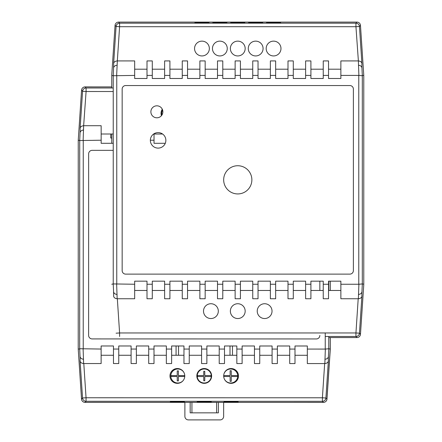 <?xml version="1.0" encoding="UTF-8"?>
<svg xmlns="http://www.w3.org/2000/svg" width="442" height="442" viewBox="0 0 442 442"><rect width="100%" height="100%" fill="white"/><g stroke="black" fill="none" stroke-linecap="round" stroke-linejoin="round"><path stroke-width="0.66" d="M184.883 402.375L184.883 416.375A3.525 3.525 0 0 0 188.408 419.9L220.127 419.9A3.525 3.525 0 0 0 223.652 416.375L223.652 402.38M230 355.28L230 345.987M178.535 345.981L178.535 355.274M218.365 402.38L218.365 412.85L190.171 412.85L190.171 402.38M191.933 402.38L191.933 412.85M216.608 412.85L216.608 402.38M162.601 110.047A6.696 6.696 0 0 0 161.932 115.019M237.746 376.015A7.05 7.05 0.2 0 0 223.923 374.092M230.116 370.739L231.276 370.739L231.276 375.573L237.487 375.573L237.487 376.501L231.276 376.501L231.276 381.347L230.122 381.347L230.122 376.501L223.906 376.501L223.906 375.573L230.122 375.573L230.116 370.728L231.276 370.722L231.276 375.584L237.487 375.584L237.487 376.501M231.276 376.512L231.276 381.347M223.906 375.584L230.122 375.573M224.321 372.943A7.05 7.05 -179.8 0 1 237.746 375.971A7.05 7.05 -179.8 0 1 224.387 379.092M197.209 375.954A7.05 7.05 -179.8 0 1 204.281 368.904A7.05 7.05 -179.8 0 1 211.309 375.971A7.05 7.05 -179.8 0 1 204.254 383.004A7.05 7.05 -179.8 0 1 197.209 375.954M183.021 380.722A7.05 7.05 -179.8 0 1 170.778 375.938A7.05 7.05 -179.8 0 1 183.342 371.567M184.695 376.485L184.695 375.601L178.402 375.601L178.402 370.877L177.248 370.877L177.248 375.601L170.955 375.601L170.955 376.485L177.248 376.485L177.248 380.899L178.402 380.899L178.402 376.485L184.695 376.485L184.695 375.601M211.309 376.015A7.05 7.05 0.2 0 0 204.281 368.993A7.05 7.05 0.2 0 0 197.209 375.976M203.745 371.319L204.779 371.319L204.779 375.556L211.027 375.556L211.027 376.523L204.779 376.523L204.779 380.772L203.745 380.772L203.745 376.523L197.491 376.523L197.491 375.556L203.745 375.556L203.745 371.308L204.779 371.308L204.779 375.567L211.027 375.556L211.027 376.523M183.955 372.562A7.05 7.05 0.2 0 0 170.778 375.982M178.402 376.501L178.402 380.899M177.248 375.601L170.955 375.612M184.695 375.612L178.402 375.601M177.248 370.888L178.402 370.888L178.402 375.612M204.779 376.534L204.779 380.772M197.491 375.567L203.745 375.556M110.749 134.003L110.727 138.014L111.76 138.02M79.687 348.998L79.72 140.539L78.245 140.213L78.223 349.047L79.687 348.998A31.691 0.552 86.2 0 1 80.024 356.385A31.669 0.552 86.2 0 1 80.074 360.705C80.19 362.324 81.367 363.269 83.615 363.545L101.13 363.551L101.13 345.97L113.467 345.97L113.467 349.053L118.754 349.053L118.754 345.976L131.092 345.976L131.092 349.053L136.379 349.053L136.379 345.976L148.716 345.976L148.716 349.058L154.004 349.058L154.004 345.976L166.341 345.981L166.341 349.058L171.629 349.058L171.629 345.981L183.966 345.981L183.966 349.058L189.253 349.058L189.253 345.981L201.591 345.981L201.585 349.064L206.873 349.064L206.873 363.562L201.585 363.562L201.585 349.064M79.72 140.539L101.157 140.219L101.157 143.296L113.235 143.296M113.235 87.986L86.091 87.98A3.525 3.525 136.9 0 0 82.571 91.273L86.091 91.505L83.643 125.716L83.135 140.213M101.13 349.053L79.698 348.727M83.825 125.716L101.157 125.721L101.157 140.219M325.351 349.081L307.334 349.075L307.328 363.573L324.842 363.573L325.351 349.081L328.765 348.755L330.24 349.075L330.246 337.566M183.966 349.058L183.96 363.556L189.248 363.556L189.253 349.058M83.113 349.053L83.615 363.545M242.122 349.069L236.835 349.064L236.835 363.562L242.122 363.562L242.122 345.987L254.459 345.987L254.459 363.567L259.747 363.567L259.747 345.992L272.084 345.992L272.084 349.069L277.372 349.069L277.372 345.992L289.709 345.992L289.703 363.567L294.991 363.573L294.996 345.992L307.334 345.992L307.334 349.075M289.709 349.069L294.996 349.075M254.459 349.069L259.747 349.069M224.497 349.064L224.497 363.562L219.21 363.562L219.21 349.064L224.497 349.064L224.497 345.987L236.835 345.987L236.835 349.064M78.223 349.047L81.521 399.076A3.525 3.525 133.1 0 0 85.041 402.364L323.411 402.391L322.4 401.308A3.525 3.525 -43.1 0 0 325.914 398.015L322.4 397.783L322.4 401.308L86.052 401.281L85.041 402.364M80.074 360.705L82.538 397.988A3.525 3.525 43.1 0 0 86.052 401.281L86.052 397.756L82.538 397.988L81.521 399.076M323.411 402.391A3.525 3.525 -133.1 0 0 326.931 399.104L325.914 398.015L328.384 360.733C328.273 362.352 327.091 363.296 324.842 363.573M330.251 290.466L330.251 281.173M78.245 140.213L81.56 90.19A3.525 3.525 46.9 0 1 85.074 86.897L111.76 86.903M154.026 134.009L162.568 134.009M101.157 134.003L113.235 134.003M326.931 399.104L330.24 349.075M170.319 401.811L184.413 401.811L184.413 402.253L170.319 402.248L170.319 401.811L170.319 402.248M81.56 90.19L82.571 91.273L80.101 128.561C80.217 126.942 81.394 125.992 83.643 125.716M206.873 349.064L206.873 345.981L219.21 345.987L219.21 349.064M150.357 140.225L154.026 140.225L154.026 143.302L165.28 143.302M113.235 150.346L92.168 150.346A3.525 3.525 0 0 0 88.643 153.871L88.621 335.395A3.525 3.525 0 0 0 92.146 338.92L316.323 338.948A3.525 3.525 0 0 0 319.848 335.423M319.853 290.466L319.853 281.173M162.291 109.235A7.404 7.404 0 0 0 161.429 115.699M294.991 355.285L307.328 355.291M277.372 355.285L289.709 355.285M272.084 349.069L272.084 363.567L277.366 363.567L277.372 349.069M259.747 355.285L272.084 355.285M242.122 355.28L254.459 355.285M224.497 355.28L236.835 355.28M206.873 355.28L219.21 355.28M189.248 355.274L201.585 355.274M171.629 355.274L183.966 355.274M166.341 349.058L166.336 363.556L171.623 363.556L171.629 349.058M166.341 355.274L154.004 355.269M148.716 349.058L148.716 363.556L154.004 363.556L154.004 349.058M148.716 355.269L136.379 355.269M131.092 349.053L131.092 363.551L136.379 363.551L136.379 349.053M131.092 355.269L118.754 355.269M113.467 349.053L113.467 363.551L118.754 363.551L118.754 349.053M113.467 355.269L101.13 355.263M223.685 375.943A7.404 7.404 0 0 0 234.785 382.358A7.404 7.404 0 0 0 234.79 369.534A7.404 7.404 0 0 0 223.685 375.943M196.828 375.943A7.404 7.404 0 0 0 207.928 382.352A7.404 7.404 0 0 0 207.928 369.534A7.404 7.404 0 0 0 196.828 375.943M169.966 375.938A7.404 7.404 0 0 0 181.071 382.352A7.404 7.404 0 0 0 181.071 369.529A7.404 7.404 0 0 0 169.966 375.938M154.026 133.76L154.026 140.225M197.176 402.253L197.176 401.811L211.276 401.817L211.276 402.253L197.176 402.253L197.176 401.811M211.276 401.817L211.276 402.253M238.133 402.259L224.033 402.259L224.033 401.817L238.133 401.817L238.133 402.259L238.133 401.817M224.033 402.259L224.033 401.817M184.413 401.811L184.413 402.253M81.14 96.527L78.256 140.07M84.129 402.248A3.525 3.525 -46.9 0 0 85.074 402.375L175.43 402.375M324.787 402.115A3.525 3.525 46.9 0 0 326.969 399.087L330.273 349.506L330.273 337.566M330.273 281.173L330.273 290.466M232.464 345.987L232.464 355.28M176.065 355.274L176.065 345.981M111.76 284.25L113.235 283.93L113.235 75.742L111.76 75.416L111.76 87.986M111.76 143.296L111.76 134.003M223.669 179.833A14.1 14.1 0 0 0 244.818 192.043A14.1 14.1 0 0 0 244.818 167.623A14.1 14.1 0 0 0 223.669 179.833M113.235 75.742L134.666 75.416L134.666 78.494L147.004 78.494L147.004 75.416L152.291 75.416L152.291 78.494L164.628 78.494L164.628 75.416L169.916 75.416L169.916 78.494L182.253 78.494L182.253 75.416L187.541 75.416L187.541 78.494L199.878 78.494L199.878 75.416L205.165 75.416L205.165 78.494L217.503 78.494L217.503 75.416L222.79 75.416L222.79 78.494L235.127 78.494L235.127 75.416L240.415 75.416L240.415 78.494L252.747 78.494L252.747 75.416L258.034 75.416L258.034 78.494L270.371 78.494L270.371 75.416L275.659 75.416L275.659 78.494L287.996 78.494L287.996 75.416L293.284 75.416L293.284 78.494L305.621 78.494L305.621 75.416L310.908 75.416L310.908 78.494L323.246 78.494L323.246 75.416L328.533 75.416L328.533 78.494L340.87 78.494L340.87 75.416L358.887 75.416L358.379 60.919L355.943 26.708L359.457 26.476A3.525 3.525 -136.9 0 0 355.943 23.183L119.594 23.183A3.525 3.525 136.9 0 0 116.08 26.476L119.594 26.708L119.594 23.183L118.583 22.1L356.954 22.1A3.525 3.525 -46.9 0 1 360.473 25.393A3.525 3.525 133.1 0 0 356.959 22.1L355.943 23.183L355.943 26.708L119.594 26.708L117.334 60.919L134.666 60.919L134.666 75.416M117.334 60.919L116.649 75.416M116.649 284.25L117.158 298.748L134.666 298.748L134.666 284.25L113.235 283.93M340.87 75.416L340.87 60.919L358.202 60.919M328.533 75.416L328.533 60.919L323.246 60.919L323.246 75.416M222.79 75.416L222.79 60.919L217.503 60.919L217.503 75.416M147.004 75.416L147.004 60.919L152.291 60.919L152.291 75.416M358.887 284.25L340.87 284.25L340.87 298.748L358.379 298.748L358.887 284.25L362.302 283.93L363.777 284.25L363.777 75.416L362.313 75.466L362.302 283.93M235.127 284.25L240.415 284.25L240.415 298.748L235.127 298.748L235.127 281.173L222.79 281.173L222.79 298.748L217.503 298.748L217.503 284.25L222.79 284.25M275.659 284.25L270.371 284.25L270.371 298.748L275.659 298.748L275.659 281.173L287.996 281.173L287.996 298.748L293.284 298.748L293.284 281.173L305.621 281.173L305.621 284.25L310.908 284.25L310.908 281.173L323.246 281.173L323.246 298.748L328.533 298.748L328.533 281.173L340.87 281.173L340.87 284.25M323.246 284.25L328.533 284.25M287.996 284.25L293.284 284.25M258.034 284.25L258.034 298.748L252.747 298.748L252.747 284.25L258.034 284.25L258.034 281.173L270.371 281.173L270.371 284.25M117.08 294.389A3.525 3.033 177.9 0 1 113.561 291.587A31.669 0.552 86.2 0 1 113.616 295.908C113.727 297.521 114.909 298.472 117.158 298.748M117.334 298.748L119.594 332.959L116.08 333.191M328.765 337.566L356.959 337.566A3.525 3.525 46.9 0 0 360.473 334.279L363.777 284.698L360.473 334.274A3.525 3.525 -133.1 0 1 356.954 337.566L355.943 336.484A3.525 3.525 -43.1 0 0 359.457 333.191L355.943 332.959L355.943 336.484L325.24 336.484M360.473 334.274L359.457 333.191L361.921 295.908C361.81 297.521 360.628 298.472 358.379 298.748M358.887 75.416L362.302 75.742M362.313 75.466A31.691 0.552 -93.8 0 1 361.976 68.079A31.669 0.552 -93.8 0 1 361.921 63.764C361.81 62.145 360.628 61.195 358.379 60.919M280.631 22.664L266.532 22.664L266.532 22.227L280.631 22.227L280.631 22.664L280.631 22.227M262.725 22.664L248.625 22.664L248.625 22.227L262.725 22.227L262.725 22.664L262.725 22.227M244.818 22.664L230.718 22.664L230.718 22.227L244.818 22.227L244.818 22.664L244.818 22.227M226.912 22.664L212.812 22.664L212.812 22.227L226.912 22.227L226.912 22.664L226.912 22.227M209.005 22.664L194.905 22.664L194.905 22.227L209.005 22.227L209.005 22.664L209.005 22.227M152.291 69.201L164.628 69.201M169.916 69.201L182.253 69.201M187.541 69.201L199.878 69.201M205.165 69.201L217.503 69.201M222.79 69.201L235.127 69.201M240.415 69.201L252.747 69.201M258.034 69.201L270.371 69.201M275.659 69.201L287.996 69.201M293.284 69.201L305.621 69.201M310.908 69.201L323.246 69.201M328.533 69.201L340.87 69.201M134.666 69.201L147.004 69.201M115.064 25.393A3.525 3.525 46.9 0 1 118.583 22.1L118.578 22.1A3.525 3.525 -133.1 0 0 115.064 25.393L111.76 74.974L115.064 25.393L116.08 26.476L113.616 63.764C113.727 62.145 114.909 61.195 117.158 60.919M194.905 22.664L194.905 22.227M230.365 48.537A7.404 7.404 0 0 0 241.47 54.946A7.404 7.404 0 0 0 241.47 42.128A7.404 7.404 0 0 0 230.365 48.537M134.666 284.25L134.666 281.173L147.004 281.173L147.004 284.25L152.291 284.25L152.291 281.173L164.628 281.173L164.628 284.25L169.916 284.25L169.916 281.173L182.253 281.173L182.253 284.25L187.541 284.25L187.541 281.173L199.878 281.173L199.878 284.25L205.165 284.25L205.165 281.173L217.503 281.173L217.503 284.25M240.415 284.25L240.415 281.173L252.747 281.173L252.747 284.25M349.854 85.544L125.683 85.544A3.525 3.525 0 0 0 122.158 89.069L122.158 270.598A3.525 3.525 0 0 0 125.683 274.123L349.854 274.123A3.525 3.525 0 0 0 353.379 270.598L353.379 89.069A3.525 3.525 0 0 0 349.854 85.544M310.908 75.416L310.908 60.919L305.621 60.919L305.621 75.416M275.659 75.416L275.659 60.919L270.371 60.919L270.371 75.416M293.284 75.416L293.284 60.919L287.996 60.919L287.996 75.416M252.747 75.416L252.747 60.919L258.034 60.919L258.034 75.416M162.866 111.804A5.995 5.995 0 0 0 153.877 106.616A5.995 5.995 0 0 0 153.877 116.997A5.995 5.995 0 0 0 162.866 111.804M165.866 140.357A7.757 7.757 0 0 0 158.109 132.6A7.757 7.757 0 0 0 150.352 140.357A7.757 7.757 0 0 0 158.109 148.109A7.757 7.757 0 0 0 165.866 140.357M363.777 75.416L360.473 25.393L363.777 75.416M212.458 48.537A7.404 7.404 0 0 0 223.564 54.946A7.404 7.404 0 0 0 223.564 42.128A7.404 7.404 0 0 0 212.458 48.537M164.628 75.416L164.628 60.919L169.916 60.919L169.916 75.416M182.253 75.416L182.253 60.919L187.541 60.919L187.541 75.416M199.878 75.416L199.878 60.919L205.165 60.919L205.165 75.416M235.127 75.416L235.127 60.919L240.415 60.919L240.415 75.416M248.271 48.537A7.404 7.404 0 0 0 259.377 54.946A7.404 7.404 0 0 0 259.377 42.128A7.404 7.404 0 0 0 248.271 48.537M266.178 48.537A7.404 7.404 0 0 0 277.283 54.946A7.404 7.404 0 0 0 277.283 42.128A7.404 7.404 0 0 0 266.178 48.537M194.557 48.537A7.404 7.404 0 0 0 205.657 54.946A7.404 7.404 0 0 0 205.657 42.128A7.404 7.404 0 0 0 194.557 48.537M328.533 290.466L340.87 290.466M310.908 290.466L323.246 290.466M305.621 284.25L305.621 298.748L310.908 298.748L310.908 284.25M293.284 290.466L305.621 290.466M275.659 290.466L287.996 290.466M258.034 290.466L270.371 290.466M240.415 290.466L252.747 290.466M222.79 290.466L235.127 290.466M205.165 290.466L217.503 290.466M199.878 284.25L199.878 298.748L205.165 298.748L205.165 284.25M199.878 290.466L187.541 290.466M182.253 284.25L182.253 298.748L187.541 298.748L187.541 284.25M182.253 290.466L169.916 290.466M164.628 284.25L164.628 298.748L169.916 298.748L169.916 284.25M164.628 290.466L152.291 290.466M147.004 284.25L147.004 298.748L152.291 298.748L152.291 284.25M147.004 290.466L134.666 290.466M257.227 311.129A7.404 7.404 0 0 0 268.327 317.544A7.404 7.404 0 0 0 268.327 304.72A7.404 7.404 0 0 0 257.227 311.129M230.365 311.129A7.404 7.404 0 0 0 241.47 317.544A7.404 7.404 0 0 0 241.47 304.72A7.404 7.404 0 0 0 230.365 311.129M203.508 311.129A7.404 7.404 0 0 0 214.613 317.544A7.404 7.404 0 0 0 214.613 304.72A7.404 7.404 0 0 0 203.508 311.129M230.718 22.664L230.718 22.227M248.625 22.664L248.625 22.227M266.532 22.664L266.532 22.227M212.812 22.664L212.812 22.227M83.566 130.075A3.525 3.033 -177.9 0 0 80.052 132.871A31.691 0.552 93.8 0 1 79.709 140.263M83.223 349.047L83.245 140.213M83.544 359.186A3.525 3.033 177.9 0 1 80.024 356.385M83.798 363.545L86.052 397.756L322.4 397.783L324.666 363.573M328.384 360.733A31.664 0.552 -86.2 0 1 328.434 356.418A31.691 0.552 -86.2 0 1 328.776 349.031M324.92 359.219A3.525 3.033 2.1 0 0 328.434 356.418M328.771 281.173L328.771 290.466M328.765 336.484L328.765 348.755M325.24 332.959L325.24 349.075M113.235 91.511L86.091 91.505L86.091 87.98L85.074 86.897M80.101 128.561A31.664 0.552 93.8 0 1 80.052 132.871M117.08 65.278A3.525 3.033 -177.9 0 0 113.561 68.074A31.691 0.552 93.8 0 1 113.224 75.466M116.76 284.25L116.76 75.416M113.224 284.2A31.691 0.552 86.2 0 1 113.561 291.587M358.202 298.748L355.943 332.959L119.594 332.959L119.594 336.484M361.921 295.908A31.664 0.552 -86.2 0 1 361.976 291.593A31.691 0.552 -86.2 0 1 362.313 284.2M358.456 294.389A3.525 3.033 2.1 0 0 361.976 291.593M358.456 65.283A3.525 3.033 -2.1 0 1 361.976 68.079M358.777 75.416L358.777 284.25M361.921 63.764L359.457 26.476L360.473 25.393M113.616 63.764A31.664 0.552 93.8 0 1 113.561 68.074"/></g></svg>
